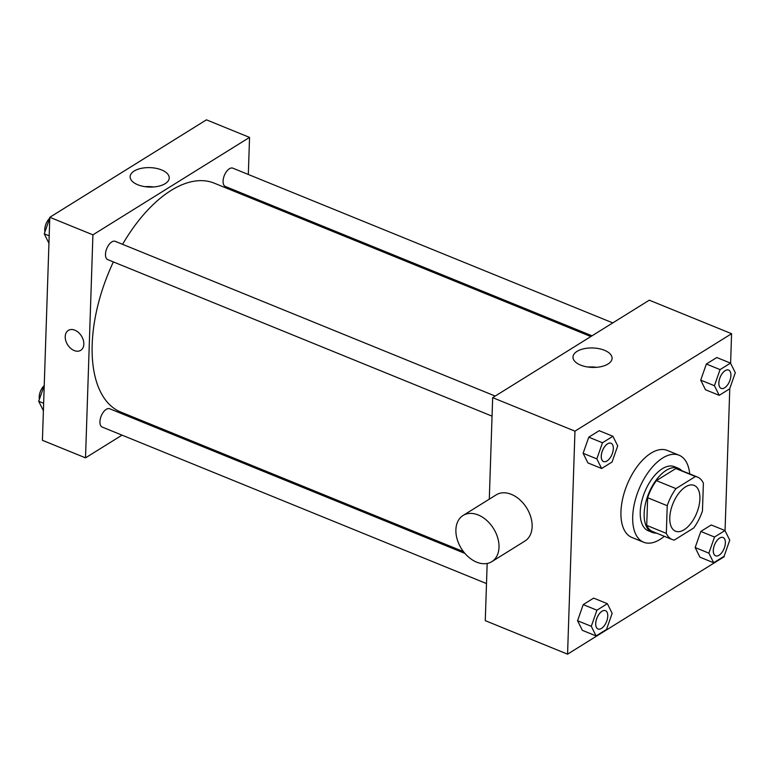 <?xml version="1.0" encoding="UTF-8"?>
<svg xmlns="http://www.w3.org/2000/svg" width="774" height="774" viewBox="0 0 774 774"><rect width="100%" height="100%" fill="white"/><g stroke="black" fill="none" stroke-linecap="round" stroke-linejoin="round"><path stroke-width="1.16" d="M699.909 498.93A24.72 12.79 -67.8 0 1 691.114 523.069A24.72 12.79 -67.8 0 1 675.528 531.196A24.72 12.79 -67.8 0 1 673.003 503.477A24.72 12.79 -67.8 0 1 694.172 485.395A24.72 12.79 -67.8 0 1 699.909 498.93M695.42 476.523L675.983 488.607A33.688 17.425 -67.8 0 0 667.236 505.712L666.317 533.373A33.688 17.425 -67.8 0 0 672.142 539.497A33.688 17.425 -67.8 0 0 674.28 540.078L693.707 527.984A33.688 17.425 -67.8 0 0 702.463 510.888L703.382 483.218A33.688 17.425 -67.8 0 0 697.558 477.103A33.688 17.425 -67.8 0 0 695.42 476.523L675.818 468.541L656.391 480.635L675.983 488.607M672.142 539.497L652.55 531.515A33.688 17.425 -67.8 0 1 646.725 525.391L666.317 533.373M656.391 480.635A33.688 17.425 -67.8 0 0 647.644 497.73L646.725 525.391M675.818 468.541A33.688 17.425 -67.8 0 1 677.956 469.121L697.558 477.103M681.778 470.679A34.617 17.908 112.2 0 0 678.305 468.26A34.617 17.908 112.2 0 0 648.67 493.56A34.617 17.908 112.2 0 0 652.201 532.377A34.617 17.908 112.2 0 0 656.371 533.073M652.201 532.377L648.283 530.78A34.617 17.908 -67.8 0 1 644.752 491.964A34.617 17.908 -67.8 0 1 674.386 466.664L678.305 468.26M647.644 497.73L667.236 505.712M664.315 536.305A46.972 24.304 -67.8 0 1 643.62 542.226A46.972 24.304 -67.8 0 1 638.821 489.555A46.972 24.304 -67.8 0 1 679.05 455.218A46.972 24.304 -67.8 0 1 689.731 473.911M643.62 542.226L631.855 537.437A46.972 24.304 -67.8 0 1 627.066 484.766A46.972 24.304 -67.8 0 1 667.294 450.429L679.05 455.218M607.367 603.701L593.648 598.118L583.219 604.61L577.568 620.719L582.358 630.336L596.077 635.928L606.516 629.436L612.157 613.327L607.367 603.701L596.928 610.193L591.288 626.311L596.077 635.928M612.921 436.275L599.202 430.692L588.772 437.184L583.122 453.293L587.911 462.91L601.63 468.502L612.07 462.01L617.71 445.892L612.921 436.275L602.482 442.767L596.841 458.876L601.63 468.502M730.608 363.306L731.585 333.7L574.966 431.157L567.565 654.165L724.193 556.709L724.212 555.945M725.054 530.732L729.776 388.519M724.957 530.538L711.238 524.956L700.809 531.448L695.158 547.557L699.948 557.174L713.667 562.766L724.106 556.274L729.747 540.155L724.957 530.538L714.518 537.03L708.878 553.139L713.667 562.766M730.511 363.112L716.792 357.53L706.362 364.022L700.712 380.131L705.501 389.748L719.22 395.34L729.659 388.848L735.3 372.729L730.511 363.112L720.072 369.604L714.431 385.713L719.22 395.34M487.165 563.453L485.269 620.651L567.565 654.165M731.585 333.7L649.289 300.186L492.661 397.642L489.294 499.162M492.661 397.642L574.966 431.157M604.446 350.274A19.563 9.723 -178.1 0 1 612.079 358.343A19.563 9.723 -178.1 0 1 592.207 367.408A19.563 9.723 -178.1 0 1 572.983 357.046A19.563 9.723 -178.1 0 1 584.031 348.716A19.563 9.723 -178.1 0 1 604.446 350.274M463.084 515.465L496.211 494.857A27.196 18.944 58.1 0 1 519.751 499.685A27.196 18.944 58.1 0 1 532.135 526.726A27.196 18.944 58.1 0 1 524.946 541.036L491.819 561.653A27.196 18.944 58.1 0 1 461.362 548.572A27.196 18.944 58.1 0 1 463.084 515.465A27.196 18.944 58.1 0 1 486.614 520.302A27.196 18.944 58.1 0 1 499.007 547.344A27.196 18.944 58.1 0 1 491.819 561.653M587.998 367.04A19.563 9.723 -178.1 0 1 596.435 367.321M463.471 551.62L120.908 412.116A123.617 63.961 -67.8 0 1 113.372 261.922M122.592 244.323A123.617 63.961 -67.8 0 1 214.156 183.128L590.862 336.545M612.785 322.903L232.839 168.171A9.888 5.118 112.2 0 0 226.598 171.422A9.888 5.118 112.2 0 0 223.076 181.077A9.888 5.118 112.2 0 0 225.379 186.486L592.042 335.81M486.498 583.567L102.226 427.074A9.888 5.118 -67.8 0 1 101.22 415.986A9.888 5.118 -67.8 0 1 109.695 408.759L464.942 553.429M492.051 416.141L107.789 259.648A9.888 5.118 -67.8 0 1 106.773 248.56A9.888 5.118 -67.8 0 1 115.249 241.333L495.196 396.065M248.319 174.469L249.547 137.395L92.919 234.841L85.517 457.85L122.021 435.143M142.774 422.236L143.954 421.501M247.574 196.741L247.612 195.541M249.547 137.395L206.435 119.835L49.807 217.291L42.415 440.3L85.517 457.85M49.807 217.291L92.919 234.841M161.592 169.932A19.563 9.723 -178.1 0 1 169.225 177.991A19.563 9.723 -178.1 0 1 149.353 187.056A19.563 9.723 -178.1 0 1 130.129 176.695A19.563 9.723 -178.1 0 1 141.178 168.374A19.563 9.723 -178.1 0 1 161.592 169.932M83.834 344.159A11.745 8.185 58.1 0 1 80.728 350.332A11.745 8.185 58.1 0 1 67.58 344.682A11.745 8.185 58.1 0 1 68.325 330.392A11.745 8.185 58.1 0 1 78.484 332.481A11.745 8.185 58.1 0 1 83.834 344.159M80.728 350.332A11.745 8.185 58.1 0 1 67.58 344.682A11.745 8.185 58.1 0 1 68.325 330.392M145.144 186.689A19.563 9.723 -178.1 0 1 153.581 186.969M49.788 218.055L44.253 233.845L48.946 243.268M44.253 233.845L49.197 235.847M44.94 231.89A9.888 5.118 -67.8 0 1 49.73 218.2M44.224 385.481L38.7 401.271L43.392 410.694M38.7 401.271L43.634 403.283M39.377 399.326A9.888 5.118 -67.8 0 1 44.176 385.626M721.136 388.384L721.165 388.393A9.888 5.118 -67.8 0 1 721.136 388.384A9.888 5.118 -67.8 0 1 720.13 377.296A9.888 5.118 -67.8 0 1 728.595 370.069A9.888 5.118 -67.8 0 1 728.615 370.069A9.888 5.118 -67.8 0 1 730.917 375.487A9.888 5.118 -67.8 0 1 727.405 385.142A9.888 5.118 -67.8 0 1 721.165 388.393A9.888 5.118 -67.8 0 1 720.159 377.306A9.888 5.118 -67.8 0 1 728.624 370.078L728.595 370.069M716.792 357.53L706.362 364.022L700.712 380.131L714.431 385.713M700.712 380.131L705.501 389.748M706.362 364.022L720.072 369.604M603.546 461.546L603.575 461.556A9.888 5.118 -67.8 0 1 603.546 461.546A9.888 5.118 -67.8 0 1 602.54 450.458A9.888 5.118 -67.8 0 1 611.005 443.231A9.888 5.118 -67.8 0 1 611.025 443.231L611.034 443.241A9.888 5.118 -67.8 0 1 613.327 448.649A9.888 5.118 -67.8 0 1 609.815 458.305A9.888 5.118 -67.8 0 1 603.575 461.556A9.888 5.118 -67.8 0 1 602.569 450.468A9.888 5.118 -67.8 0 1 611.034 443.241M599.202 430.692L588.772 437.184L583.122 453.293L596.841 458.876M583.122 453.293L587.911 462.91M588.772 437.184L602.482 442.767M715.582 555.809L715.611 555.819A9.888 5.118 -67.8 0 1 715.582 555.809A9.888 5.118 -67.8 0 1 714.576 544.722A9.888 5.118 -67.8 0 1 723.042 537.495A9.888 5.118 -67.8 0 1 723.061 537.495A9.888 5.118 -67.8 0 1 725.364 542.913A9.888 5.118 -67.8 0 1 721.852 552.578A9.888 5.118 -67.8 0 1 715.611 555.819A9.888 5.118 -67.8 0 1 714.605 544.732A9.888 5.118 -67.8 0 1 723.071 537.504L723.071 537.504M711.238 524.956L700.809 531.448L695.158 547.557L708.878 553.139M695.158 547.557L699.948 557.174M700.809 531.448L714.518 537.03M597.992 628.972L598.021 628.991A9.888 5.118 -67.8 0 1 597.992 628.972A9.888 5.118 -67.8 0 1 596.986 617.884A9.888 5.118 -67.8 0 1 605.452 610.657A9.888 5.118 -67.8 0 1 605.471 610.667A9.888 5.118 -67.8 0 1 607.774 616.075A9.888 5.118 -67.8 0 1 604.262 625.74A9.888 5.118 -67.8 0 1 598.021 628.991A9.888 5.118 -67.8 0 1 597.015 617.894A9.888 5.118 -67.8 0 1 605.481 610.667L605.452 610.657M593.648 598.118L583.219 604.61L577.568 620.719L591.288 626.311M577.568 620.719L582.358 630.336M583.219 604.61L596.928 610.193"/></g></svg>
